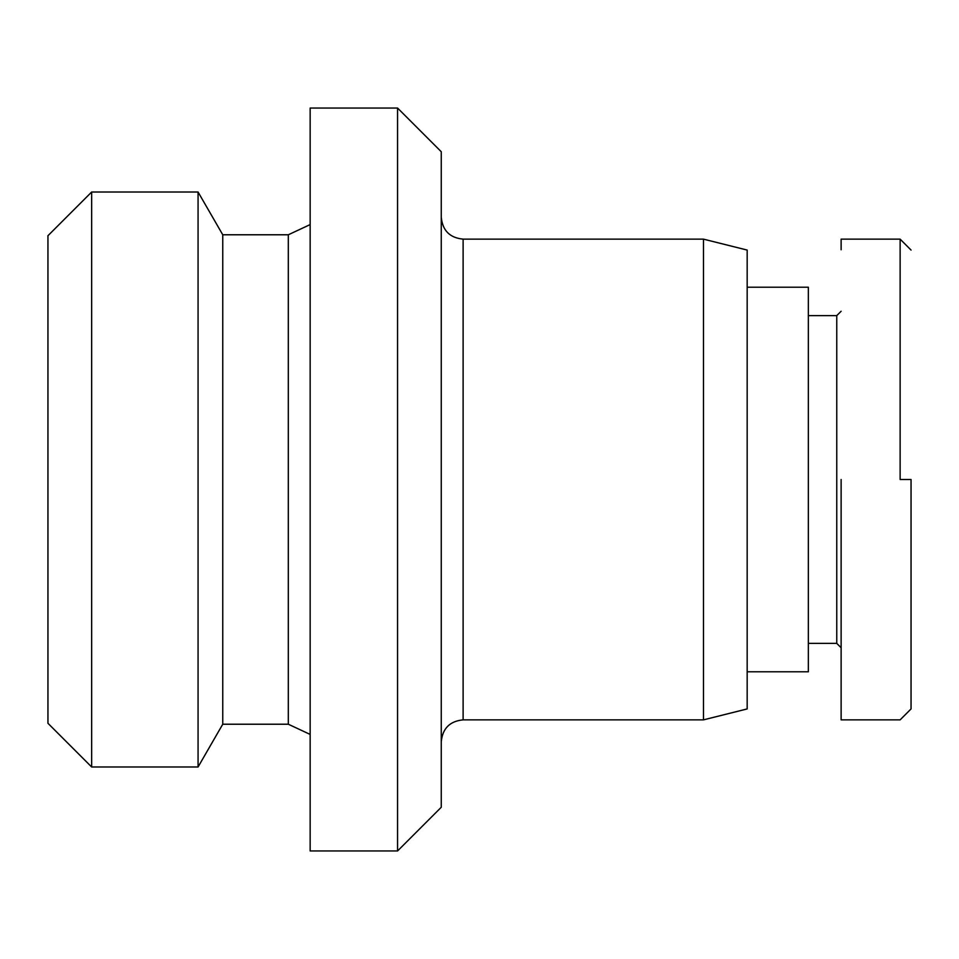<?xml version="1.0" encoding="UTF-8"?>
<svg xmlns="http://www.w3.org/2000/svg" width="959" height="959" viewBox="0 0 959 959"><rect width="100%" height="100%" fill="white"/><g stroke="black" fill="none" stroke-linecap="round" stroke-linejoin="round"><path stroke-width="1.44" d="M911.05 479.5L911.05 708.917L911.05 479.5L900.129 479.5L900.129 239.139L900.129 479.5M808.353 315.619L836.763 315.619L836.763 643.381L841.127 647.745M808.353 643.381L836.763 643.381M841.127 479.5L841.127 719.861L841.127 479.5M841.127 249.748L841.127 239.139L900.129 239.139L911.05 250.071M911.05 625.747L911.05 624.549M91.656 192.016L91.656 766.984L47.95 723.29L47.95 235.71L91.656 192.016L198.069 192.016L198.069 766.984L222.752 724.225L222.752 234.775L198.069 192.016M222.752 724.225L288.311 724.225L288.311 234.775L310.153 224.574M397.565 850.957L310.153 850.957L310.153 108.043L397.565 108.043L397.565 850.957L441.26 807.262L441.26 151.738L397.565 108.043M703.474 239.139L703.474 719.861L747.169 708.929L747.169 250.071L703.474 239.139L463.113 239.139L463.113 719.861C449.843 721.156 442.555 728.432 441.26 741.703M747.169 671.791L808.353 671.791L808.353 287.209L747.169 287.209M836.763 315.619L841.127 311.255M911.05 708.929L900.129 719.861L841.127 719.861M222.752 234.775L288.311 234.775M463.113 719.861L703.474 719.861M463.113 239.139C449.843 237.844 442.555 230.568 441.26 217.297M288.311 724.225L310.153 734.426M91.656 766.984L198.069 766.984"/></g></svg>
